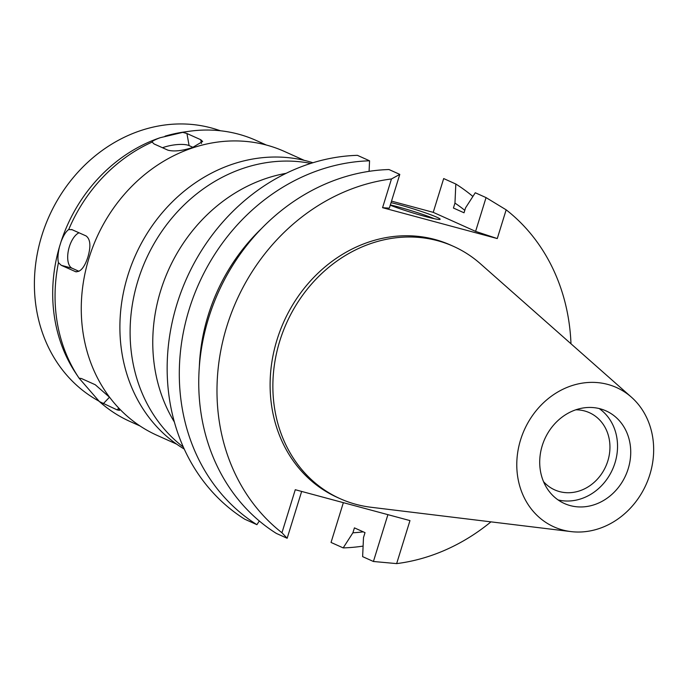 <?xml version="1.0" encoding="UTF-8"?>
<svg xmlns="http://www.w3.org/2000/svg" width="688" height="688" viewBox="0 0 688 688"><rect width="100%" height="100%" fill="white"/><g stroke="black" fill="none" stroke-linecap="round" stroke-linejoin="round"><path stroke-width="1.03" d="M520.592 439.813A76.368 66.727 -65.8 0 1 631.386 397.148A76.368 66.727 -65.8 0 1 649.85 474.6A76.368 66.727 -65.8 0 1 570.954 531.592A76.368 66.727 -65.8 0 1 520.592 439.813M542.247 445.635A50.783 44.367 114.2 0 0 564.409 503.521A50.783 44.367 114.2 0 0 628.196 468.769A50.783 44.367 114.2 0 0 606.042 410.891A50.783 44.367 114.2 0 0 542.247 445.635M570.954 531.592L370.978 507.254A138.305 120.847 -65.8 0 1 340.121 498.68A138.305 120.847 -65.8 0 1 279.775 341.024A138.305 120.847 -65.8 0 1 453.512 246.373A138.305 120.847 -65.8 0 1 480.413 263.762L631.386 397.148M453.512 246.373L450.752 245.134A138.305 120.847 114.2 0 0 277.015 339.786A138.305 120.847 114.2 0 0 337.361 497.441L340.121 498.68M490.948 521.857A197.585 172.645 -65.8 0 1 396.649 563.61L409.971 520.592L295.272 489.718L281.951 532.744A197.585 172.645 -65.8 0 1 226.851 326.284A197.585 172.645 -65.8 0 1 391.463 178.966L382.571 207.69L389.339 208.172L399.788 174.391L391.463 178.966M497.269 238.564L506.162 209.831L486.055 197.602L475.597 231.383L497.269 238.564L382.571 207.69M506.162 209.831A197.585 172.645 -65.8 0 1 570.98 343.785M343.355 502.661L331.04 542.445L343.183 547.897L352.892 532.796L354.423 527.868L365.018 532.632L363.496 537.56L362.628 556.635L373.421 561.485L387.912 514.65M475.597 231.383L433.225 212.343L443.683 178.562L455.826 184.023A197.585 172.645 -65.8 0 1 472.88 196.458M433.225 212.343L391.515 201.12M369.559 160.803L357.416 155.342A197.585 172.645 114.2 0 0 177.022 303.89A197.585 172.645 114.2 0 0 244.782 519.225L256.916 524.677A197.585 172.645 -65.8 0 1 189.166 309.351A197.585 172.645 -65.8 0 1 369.559 160.803L369.086 171.338M373.421 561.485L396.649 563.61M486.055 197.602L475.27 192.76L465.552 207.862L464.03 212.79L453.426 208.025L454.957 203.098L455.826 184.023M390.251 205.213A29.636 2.004 17.2 0 0 421.314 215.404A29.636 2.004 17.2 0 0 440.131 219.266A29.636 2.004 17.2 0 0 436.897 217.245A29.636 2.004 17.2 0 0 391.033 202.668M363.101 546.1A197.585 172.645 -65.8 0 1 343.183 547.897M454.957 203.098A180.316 157.552 -65.8 0 1 464.796 210.33M363.264 531.841A180.316 157.552 -65.8 0 1 352.892 532.796M281.951 532.744L287.154 538.265L276.361 533.424A197.585 172.645 114.2 0 1 208.61 318.088A197.585 172.645 114.2 0 1 389.004 169.54L399.788 174.391M287.154 538.265L301.654 491.438M259.307 520.979L256.916 524.677M199.331 366.773A180.316 157.552 -65.8 0 1 208.197 315.267A180.316 157.552 -65.8 0 1 261.397 228.665M390.337 204.929A29.636 2.004 -162.8 0 1 434.334 218.707M174.365 422.011A158.687 138.658 -65.8 0 1 160.691 290.611A158.687 138.658 -65.8 0 1 286.139 173.324M310.821 163.4A158.687 138.658 114.2 0 0 138.03 280.429A158.687 138.658 114.2 0 0 183.335 447.062M312.911 162.746A157.758 137.841 114.2 0 0 127.77 275.682A157.758 137.841 114.2 0 0 184.238 449.058M304.234 160.347L284.471 151.472A155.574 135.94 114.2 0 0 89.036 257.94A155.574 135.94 114.2 0 0 156.924 435.28L176.678 444.156M266.342 145.03L256.228 140.481A154.017 134.581 114.2 0 0 189.338 131.27A154.017 134.581 114.2 0 0 182.733 132.371L160.218 137.703C154.645 139.802 151.953 141.264 152.151 142.072L154.06 143.947L167.863 150.147C173.789 151.747 181.967 150.887 192.391 147.585L202.65 141.479L200.741 139.716L186.938 133.515L182.733 132.371M152.117 142.003L152.151 142.072A154.017 134.581 114.2 0 0 68.705 229.56C66.125 231.263 63.58 235.296 61.069 241.651L59.435 246.915C57.869 253.769 57.543 259.023 58.454 262.661L61.241 265.301L75.8 271.769M76.377 271.863L75.044 271.511C80.066 272.637 84.349 267.856 87.866 257.174C91.048 246.252 90.438 239.166 86.06 235.924L71.595 229.482M72.257 229.715L68.705 229.56M99.201 401.319L95.735 399.289A148.488 129.748 114.2 0 1 41.813 235.631A148.488 129.748 -65.8 0 1 216.944 129.611L220.547 130.78M61.069 241.651A150.904 131.855 -65.8 0 1 160.218 137.703M165.077 136.155A150.904 131.855 -65.8 0 1 184.264 131.984L189.338 131.27M162.497 147.731A18.671 5.59 169.9 0 1 164.38 147.094A18.671 5.59 169.9 0 1 189.097 145.598L193.053 147.378M78.982 271.313L72.128 268.234A18.671 8.987 105.1 0 1 69.35 246.717A18.671 8.987 105.1 0 1 79.051 232.776M58.454 262.661A154.017 134.581 114.2 0 0 78.656 377.54A154.017 134.581 114.2 0 0 79.068 378.151L99.399 401.56L117.106 409.893L119.523 410.366L118.499 407.803M59.435 246.915A150.904 131.855 114.2 0 0 75.818 373.274L78.656 377.54M109.719 397.415L95.254 384.738L81.451 378.529L79.068 378.151M99.399 401.56A154.017 134.581 114.2 0 0 129.955 421.452L140.068 425.992M543.52 481.626A42.321 36.971 114.2 0 0 554.683 489.873A42.321 36.971 114.2 0 0 607.839 460.908A42.321 36.971 114.2 0 0 589.375 412.68A42.321 36.971 114.2 0 0 575.796 409.807M599.162 408.543A50.783 44.367 -65.8 0 1 615.003 462.843A50.783 44.367 -65.8 0 1 558.088 499.935M186.938 133.515L189.097 145.598M72.128 268.234L61.241 265.301M109.504 397.191L103.303 403.693M117.106 409.893L118.749 408.173M201.429 143.56L200.741 139.716"/></g></svg>
